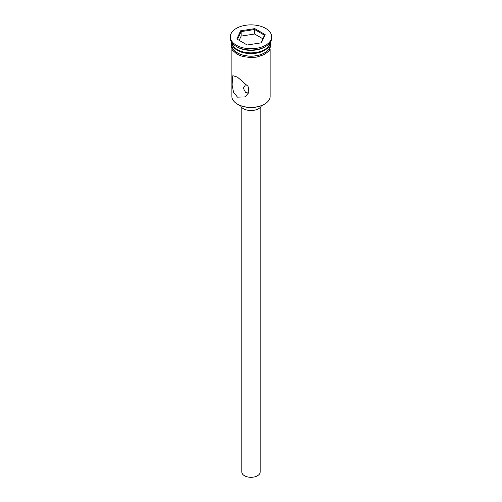 <?xml version="1.0" encoding="UTF-8"?>
<svg xmlns="http://www.w3.org/2000/svg" width="502" height="502" viewBox="0 0 502 502"><rect width="100%" height="100%" fill="white"/><g stroke="black" fill="none" stroke-linecap="round" stroke-linejoin="round"><path stroke-width="0.75" d="M264.535 104.152L264.102 104.397A18.53 10.699 180 0 1 237.898 104.397L237.465 104.152A19.145 11.05 0 0 0 264.535 104.152A19.145 11.05 0 0 0 270.145 96.334L270.145 49.278M246.062 83.778L243.344 88.302L245.585 92.456L248.622 93.127M260.187 107.528L260.187 471.999A9.187 5.309 180 0 1 254.514 476.9A9.187 5.309 180 0 1 244.499 475.752A9.187 5.309 180 0 1 241.813 471.999L241.813 107.528M261.473 105.658A10.724 6.187 180 0 1 254.012 110.277A10.724 6.187 180 0 1 243.42 108.714A10.724 6.187 180 0 1 240.527 105.658M237.465 77.139L232.802 75.683L232.081 84.907L233.499 92.073L237.465 97.15L245.051 96.905L248.936 92.349L248.057 86.375L237.465 77.139M231.911 42.645A19.145 11.05 0 0 0 237.465 49.629L238.111 49.999A18.229 10.523 0 0 0 263.889 49.999L264.535 49.629A19.145 11.05 0 0 0 270.089 42.645M238.111 49.999L237.465 49.629A19.145 11.05 0 0 0 264.535 49.629M230.324 36.809L230.324 38.058A20.676 11.935 0 0 0 236.379 46.498L237.465 47.125A19.145 11.05 0 0 0 264.535 47.125L265.621 46.498A20.676 11.935 0 0 0 271.676 38.058L271.676 36.809A20.676 11.935 0 0 0 265.621 28.369A20.676 11.935 0 0 0 243.087 25.778A20.676 11.935 0 0 0 230.324 36.809A20.676 11.935 0 0 0 236.379 45.249A20.676 11.935 0 0 0 258.913 47.834A20.676 11.935 0 0 0 271.676 36.809M237.465 47.125L236.379 46.498A20.676 11.935 0 0 0 265.621 46.498M237.465 52.879A19.145 11.05 0 0 0 258.329 55.276A19.145 11.05 0 0 0 270.145 45.061L270.145 42.57A19.145 11.05 0 0 1 258.323 52.773A19.145 11.05 0 0 1 237.465 50.376A19.145 11.05 0 0 1 231.855 42.57L231.855 45.061A19.145 11.05 0 0 0 237.465 52.879M237.898 104.397L237.465 104.152A19.145 11.05 0 0 1 231.855 96.334L231.855 49.278M240.621 30.817L254.796 28.62L265.181 34.613L261.379 42.802L247.204 44.992L236.818 38.999L240.621 30.817L241.123 31.607L237.502 39.394M241.123 36.106L241.123 31.607L254.614 29.518L254.614 34.017L241.123 36.106L239.153 40.348M260.946 42.865L264.498 35.222L254.614 29.518L254.796 28.62M262.847 38.773L254.614 34.017M264.498 35.222L265.181 34.613M231.855 43.661A19.296 11.144 0 0 0 237.352 52.942A19.296 11.144 0 0 0 259.496 55.063A19.296 11.144 0 0 0 270.145 43.661M270.283 42.369L271.005 44.766L269.229 50.696L264.61 54.461L256.842 57.084L251.038 57.592L242.792 56.563L236.969 54.229L232.225 49.918L231.002 44.728L231.717 42.369"/></g></svg>
